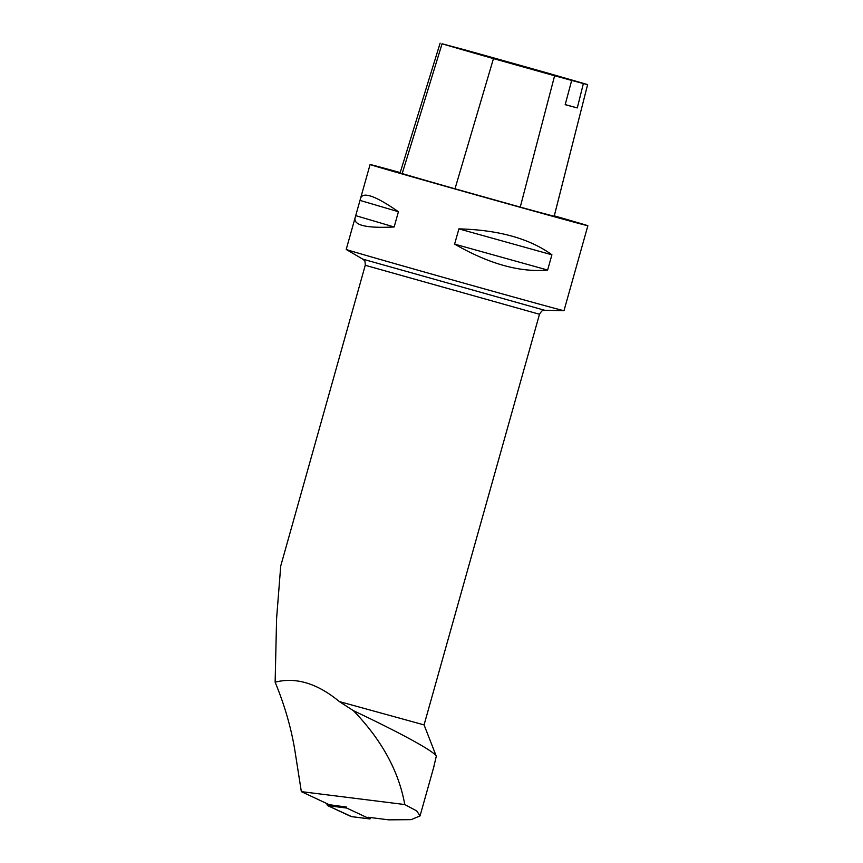 <?xml version="1.0" encoding="UTF-8"?>
<svg xmlns="http://www.w3.org/2000/svg" width="863" height="863" viewBox="0 0 863 863"><rect width="100%" height="100%" fill="white"/><g stroke="black" fill="none" stroke-linecap="round" stroke-linejoin="round"><path stroke-width="1.29" d="M280.723 566.052L276.602 618.361L275.135 682.169C284.801 705.643 291.446 728.814 295.07 751.684L301.338 791.63L329.278 804.704L346.462 807.056L346.656 808.038L369.914 818.922L370.788 817.585M351.079 816.549L327.811 805.664A3.592 1.791 -74.8 0 1 326.937 803.604L327.811 805.664L351.629 816.614A3.592 1.791 -74.8 0 1 351.349 816.625A3.592 1.791 -74.8 0 1 351.079 816.549L369.914 818.922M275.135 682.169C295.977 676.894 317.379 683.367 339.353 701.576L424.067 724.898L436.3 756.268C434.359 751.155 397.455 731.522 353.399 710.67L339.353 701.576M436.29 756.279A110.755 0.583 15.7 0 0 436.3 756.268L433.506 768.005M301.338 791.63L404.769 804.543C398.825 771.252 381.694 739.958 353.399 710.67M404.769 804.543L416.753 810.95L420.044 815.923L411.133 819.645L388.792 819.85L368.285 817.272M355.027 218.091C353.733 225.394 366.775 228.35 394.143 226.98L398.426 211.726C375.847 196.074 363.258 191.51 360.648 198.069L346.203 249.461A113.118 0.593 15.7 0 0 346.225 249.472A113.118 0.593 15.7 0 0 412.935 268.781A113.118 0.593 15.7 0 0 563.971 310.68A113.118 0.593 15.7 0 0 563.992 310.669L587.865 225.739A113.118 0.593 15.7 0 0 554.294 215.858M400.205 172.568A113.118 0.593 15.7 0 0 370.087 164.52A113.118 0.593 15.7 0 0 478.814 195.696A113.118 0.593 15.7 0 0 587.865 225.739M547.627 270.043L551.91 254.801C529.688 238.587 498.685 229.946 458.9 228.878L454.618 244.121C489.127 263.959 520.13 272.6 547.627 270.043L454.618 244.121M577.293 107.918L583.377 83.549A123.28 0.647 15.7 0 0 587.627 84.585L550.303 73.819A123.28 0.647 15.7 0 0 465.901 50.151L442.072 43.776A123.28 0.647 15.7 0 0 493.463 58.608L554.607 75.75A123.28 0.647 15.7 0 0 571.684 80.421L565.179 104.682A123.905 0.647 -164.3 0 0 577.293 107.918L565.2 104.585M440.119 43.15L400.108 172.902L402.19 173.571A126.688 0.658 15.7 0 0 454.995 188.803L520.249 207.098A126.688 0.658 15.7 0 0 554.186 216.182L587.627 84.585L554.208 216.182M583.377 83.549L571.684 80.421M398.426 211.726L360.443 200.529M394.143 226.98L356.149 215.772M551.91 254.801L458.9 228.878M346.656 808.038L327.811 805.664M424.067 724.898L539.494 314.261L365.254 265.286L280.712 566.052M442.072 43.776L402.19 173.571M493.463 58.608L454.995 188.803M554.607 75.75L520.249 207.098M539.494 314.261C543.107 308.63 542.698 311.219 544.801 310.302L362.784 259.137L346.225 249.472M369.99 818.944L351.349 816.625M434.003 766.258L420.044 815.923M370.087 164.52L360.648 198.069M365.254 265.286C365.103 258.598 364.1 261.014 362.784 259.137M544.801 310.302L563.971 310.68"/></g></svg>
